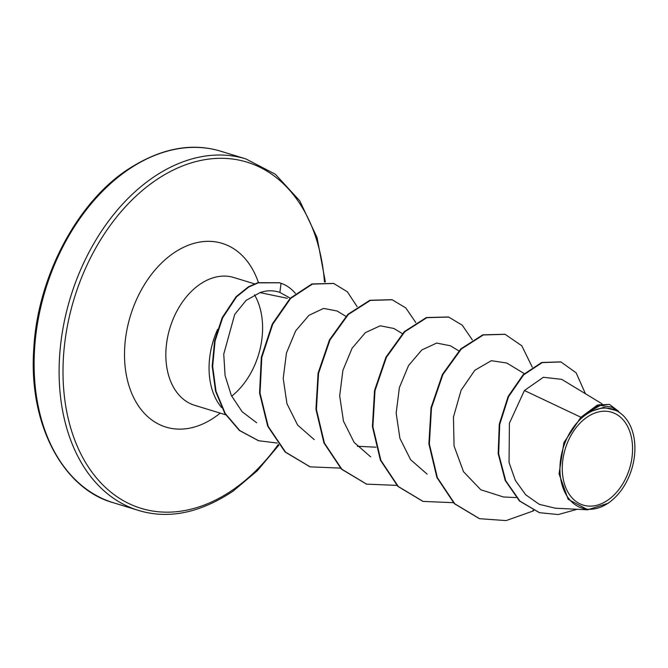 <?xml version="1.0" encoding="UTF-8"?>
<svg xmlns="http://www.w3.org/2000/svg" width="668" height="668" viewBox="0 0 668 668"><rect width="100%" height="100%" fill="white"/><g stroke="black" fill="none" stroke-linecap="round" stroke-linejoin="round"><path stroke-width="1" d="M608.03 499.998A48.555 33.625 -73 0 1 563.909 481.995A48.555 33.625 -73 0 1 586.805 417.333A48.555 33.625 -73 0 1 630.934 435.336A48.555 33.625 -73 0 1 608.03 499.998M608.74 502.745A51.778 35.863 -73 0 1 561.679 483.548A51.778 35.863 -73 0 1 586.103 414.586A51.778 35.863 -73 0 1 634.583 454.866A51.778 35.863 -73 0 1 626.091 482.613A51.778 35.863 -73 0 1 608.74 502.745M608.406 503.196L587.782 509.767L568.151 499.297L559.049 473.812L563.901 442.592L580.909 417.258L597.351 405.109L609.475 404.407L598.987 404.8L586.028 413.851M217.668 329.282A66.825 46.276 107 0 0 221.601 407.538M289.219 297.577L279.892 292.425C273.296 290.171 266.674 290.238 260.044 292.609L287.382 298.32M561.596 379.332L543.36 377.286L524.413 390.513L580.909 417.258M260.044 292.609L246.116 300.375L234.727 314.394L223.747 354.098L225.083 375.575L231.287 395.414L242.1 411.705L256.679 422.777M345.882 316.34L337.056 310.987L323.596 308.407L308.967 315.304L295.657 330.885L286.455 352.988L283.215 378.439L286.948 403.697L297.652 425.115L314.219 439.594M402.353 333.616L393.861 328.472L380.209 325.792L365.354 332.664L352.069 348.27L342.909 370.331L339.686 395.79L343.452 421.09L354.149 442.433L370.69 456.879M458.824 350.9L450.341 345.757L436.663 343.068L421.8 349.965L408.557 365.53L399.389 387.574L396.157 413.116L399.915 438.342L410.586 459.667L427.128 474.138M524.271 373.621L506.812 363.033L491.331 360.678L474.831 370.264L461.112 390.212L453.455 417.066L454.056 445.965L463.517 471.708L480.801 489.778L503.463 496.975L516.164 497.593M524.413 390.513L509.408 423.22L509.058 462.506L515.354 480.392L525.674 494.754L539.301 504.348L555.242 508.173M611.763 407.179L600.423 405.392L588.299 412.198L603.788 407.388L618.092 411.02L611.771 407.179M560.719 361.881L541.681 362.474L523.127 374.748L508.114 396.491L499.263 424.205L498.178 453.655L505.217 480.509L519.487 501.017L539.293 512.623M532.997 510.235L533.031 511.037L533.749 510.577M585.427 393.736L576.142 372.827L560.953 361.947L542.157 362.615L523.603 374.898L508.582 396.633L499.739 424.347L498.654 453.797L505.684 480.651L519.955 501.159L539.527 512.698L558.306 514.552L577.21 509.283M618.643 411.363L609.475 404.407M588.299 412.198L588.575 411.722M479.332 518.627L454.332 503.664L436.889 477.495L428.889 443.869L431.019 407.747L442.408 374.456L460.795 348.905L482.83 334.827L504.874 334.259M422.861 501.342L397.861 486.379L380.409 460.21L372.418 426.593L374.539 390.471L385.937 357.18L404.324 331.629L426.359 317.542L448.403 316.974M366.39 484.066L341.39 469.103L323.938 442.934L315.947 409.309L318.068 373.187L329.466 339.895L347.844 314.344L369.888 300.266L391.924 299.698M309.919 466.782L285.119 452.019L267.718 426.226L259.56 393.034L261.347 357.246L272.277 324.038L290.213 298.229L311.931 283.95L333.507 283.432M258.391 440.663L239.353 430.451L224.782 413.375L215.547 391.181L212.19 366.156L214.612 340.822L222.16 317.701L236.113 296.65L248.446 286.781L257.848 282.689L279.391 282.731M533.031 511.037L506.068 520.597L479.574 518.702L454.799 503.806L437.356 477.637L429.357 444.011L431.486 407.889L442.876 374.606L461.262 349.055L483.306 334.969L505.108 334.326L521.783 345.774L532.279 367.175M453.33 502.67L423.103 501.417L398.328 486.529L380.885 460.361L372.886 426.735L375.015 390.613L386.405 357.322L404.791 331.771L426.835 317.684L448.637 317.049L462.239 325.182L472.284 339.828M396.859 485.385L366.623 484.141L341.857 469.245L324.414 443.076L316.415 409.459L318.544 373.329L329.934 340.045L348.32 314.494L370.356 300.408L392.166 299.765L405.768 307.898L415.805 322.552M340.388 468.109L310.152 466.857L285.587 452.161L268.185 426.376L260.027 393.176L261.814 357.388L272.753 324.189L290.68 298.371L312.407 284.1L333.741 283.499L347.368 291.791L357.146 306.695M277.287 443.051L258.625 440.738L239.829 430.593L225.25 413.525L216.023 391.323L212.658 366.298L215.079 340.964L222.628 317.843L236.581 296.792L248.922 286.931L258.316 282.831L279.625 282.798L281.036 283.265L279.892 292.425M295.423 293.402A63.694 44.113 107 0 0 281.036 283.265M126.978 170.574A183.775 127.271 107 0 0 34.293 354.299A183.775 127.271 107 0 0 113.368 502.737C64.495 489.485 28.114 426.159 33.809 348.379C37.508 277.921 76.344 204.082 126.001 170.657C159.193 148.58 190.831 142.117 220.916 151.269A183.775 127.271 107 0 0 126.978 170.574M278.331 444.42A181.02 125.359 -73 0 1 233.616 489.318A181.02 125.359 -73 0 1 69.113 422.218A181.02 125.359 -73 0 1 154.492 181.153A181.02 125.359 -73 0 1 324.464 281.971M278.89 445.139L257.247 470.781L233.282 491.005C200.099 513.074 168.461 519.537 138.376 510.385A183.775 127.271 -73 0 1 59.302 361.956A183.775 127.271 -73 0 1 151.987 178.222A183.775 127.271 -73 0 1 245.924 158.926L220.916 151.269M225.659 414.795L194.664 405.309A66.825 46.276 -73 0 1 165.906 351.335A66.825 46.276 -73 0 1 199.615 284.526A66.825 46.276 -73 0 1 233.775 277.504L254.5 283.85M254.491 294.788A66.825 46.276 -73 0 1 231.654 396.191M220.198 413.125A96.067 66.524 -73 0 1 215.046 417.007A96.067 66.524 -73 0 1 127.747 381.395A96.067 66.524 -73 0 1 173.054 253.464A96.067 66.524 -73 0 1 258.407 282.522M290.162 298.279L289.236 297.552M138.376 510.385L113.368 502.737M601.993 403.781L561.613 379.299M375.95 447.184L357.338 446.274M555.242 508.214L587.773 509.801M560.485 361.805L560.953 361.947M539.051 512.556L539.527 512.698M325.374 282.005L317.049 237.549L299.765 200.834L275.383 174.273L245.924 158.926M479.574 518.702L479.098 518.552M505.108 334.326L504.632 334.184M423.103 501.417L422.627 501.276M448.637 317.049L448.161 316.899M366.623 484.141L366.156 483.991M392.166 299.765L391.69 299.623M310.152 466.857L309.685 466.715M333.741 283.499L333.274 283.357M258.625 440.738L258.157 440.596M279.625 282.798L279.157 282.656"/></g></svg>
